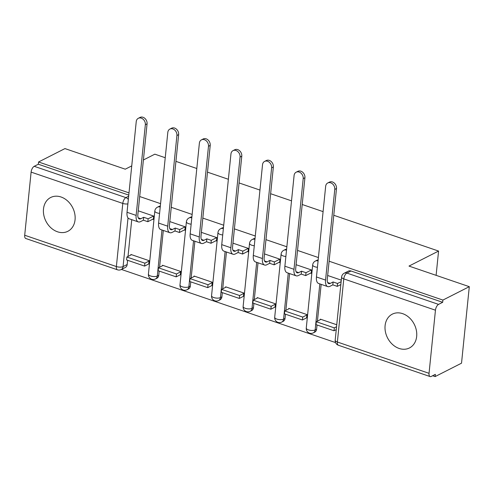 <?xml version="1.0" encoding="UTF-8"?>
<svg xmlns="http://www.w3.org/2000/svg" width="494" height="494" viewBox="0 0 494 494"><rect width="100%" height="100%" fill="white"/><g stroke="black" fill="none" stroke-linecap="round" stroke-linejoin="round"><path stroke-width="0.74" d="M57.508 231.791A18.957 14.993 -116.9 0 0 67.857 231.297A18.957 14.993 -116.9 0 0 74.742 213.655A18.957 14.993 -116.9 0 0 61.04 196.995A18.957 14.993 -116.9 0 0 50.697 197.489A18.957 14.993 -116.9 0 0 43.805 215.131A18.957 14.993 -116.9 0 0 57.508 231.791M399.115 348.449A18.957 14.993 -116.9 0 0 409.464 347.955A18.957 14.993 -116.9 0 0 416.349 330.307A18.957 14.993 -116.9 0 0 402.647 313.653A18.957 14.993 -116.9 0 0 392.304 314.147A18.957 14.993 -116.9 0 0 385.413 331.789A18.957 14.993 -116.9 0 0 399.115 348.449M121.407 269.446L335.55 342.577M432.639 375.73L435.128 376.582L435.356 374.353L431.243 376.44A4.86 2.309 108.9 0 1 430.126 376.576A4.86 2.309 108.9 0 1 429.045 373.322L435.455 310.201L343.781 278.894L337.371 342.021L429.045 373.322M333.777 215.279L438.573 251.063L408.995 266.081L469.3 286.674L461.526 363.183L435.128 376.582M131.744 219.663L128.008 256.46M127.619 260.289L127.186 264.5L123.074 266.587A4.86 3.841 63.1 0 1 121.228 269.539L125.34 267.452A4.86 3.841 -116.9 0 0 127.186 264.5M131.744 165.898L125.266 169.189L64.955 148.589L38.557 161.989L129.002 192.876M469.3 286.674L442.902 300.074L329.109 261.215M318.426 257.565L297.542 250.433M286.853 246.784L265.97 239.652M255.281 236.002L234.397 228.87M223.714 225.221L202.83 218.089M192.141 214.439L171.257 207.307M160.569 203.658L139.691 196.526M143.402 159.982L154.844 154.171L165.237 157.722M175.926 161.371L196.81 168.503M207.499 172.153L228.376 179.285M239.065 182.934L259.949 190.067M270.638 193.716L291.522 200.848M302.204 204.497L323.088 211.623M24.7 235.243L116.374 266.55A4.86 2.309 108.9 0 0 117.461 269.804L25.781 238.497A4.86 2.309 -71.1 0 1 24.7 235.243L31.11 172.116A4.86 2.309 -71.1 0 1 34.216 166.311L125.896 197.619A4.86 3.841 63.1 0 1 128.329 199.465M38.557 161.989L38.328 164.224L34.216 166.311M442.673 302.303L350.999 270.996A4.86 3.841 -116.9 0 0 348.344 271.126L344.232 273.213A4.86 3.841 63.1 0 1 346.887 273.083L438.561 304.39L442.673 302.303L442.902 300.074M438.561 304.39A4.86 2.309 108.9 0 0 435.455 310.201M336.754 324.756L320.353 319.155L320.297 319.692M306.552 317.901L306.996 314.592L288.78 308.373L288.724 308.911M310.59 273.12L311.189 273.324L311.529 269.977L296.091 264.71M274.985 307.12L275.424 303.81L257.213 297.592L257.158 298.129M279.017 262.339L279.616 262.542L279.956 259.202L264.518 253.928M243.412 296.344L243.857 293.028L225.641 286.81L225.585 287.347M247.445 251.557L248.044 251.761L248.383 248.42L232.952 243.147M211.846 285.563L212.284 282.247L194.068 276.029L194.019 276.566M215.878 240.776L216.477 240.986L216.817 237.639L201.379 232.365M180.273 274.781L180.711 271.465L162.501 265.247L162.446 265.784M184.305 229.994L184.904 230.204L185.244 226.857L169.806 221.584M148.7 264L149.145 260.684L130.929 254.466L130.873 255.003M152.732 219.213L153.338 219.422L153.677 216.076L138.24 210.802M163.31 230.445L159.574 267.242M159.185 271.07L158.759 275.282L157.302 276.023A4.86 3.841 63.1 0 1 155.449 278.974L156.913 278.233A4.86 3.841 -116.9 0 0 158.759 275.282M194.883 241.226L191.147 278.023M190.758 281.852L190.332 286.063L188.869 286.804A4.86 3.841 63.1 0 1 187.022 289.756L188.48 289.015A4.86 3.841 -116.9 0 0 190.332 286.063M226.456 252.008L222.714 288.805M222.325 292.633L221.899 296.845L220.441 297.586A4.86 3.841 63.1 0 1 218.595 300.537L220.052 299.796A4.86 3.841 -116.9 0 0 221.899 296.845M258.022 262.789L254.287 299.586M253.897 303.415L253.471 307.62L252.008 308.361A4.86 3.841 63.1 0 1 250.162 311.319L251.625 310.578A4.86 3.841 -116.9 0 0 253.471 307.62M289.595 273.571L285.859 310.368M285.47 314.196L285.038 318.402L283.581 319.143A4.86 3.841 63.1 0 1 281.734 322.094L283.192 321.359A4.86 3.841 -116.9 0 0 285.038 318.402M321.168 284.353L317.426 321.149M317.037 324.978L316.611 329.183L315.153 329.924A4.86 3.841 63.1 0 1 313.307 332.876L314.764 332.135A4.86 3.841 -116.9 0 0 316.611 329.183M436.109 275.337L438.573 251.063M341.286 280.141L327.658 275.491M160.322 206.103A4.86 3.841 -116.9 0 0 158.926 206.436L157.463 207.177A4.86 3.841 63.1 0 1 160.118 207.048A4.86 3.841 63.1 0 1 160.223 207.085M191.894 216.885A4.86 3.841 -116.9 0 0 190.493 217.218L189.035 217.959A4.86 3.841 63.1 0 1 191.691 217.829A4.86 3.841 63.1 0 1 191.796 217.866M223.467 227.66A4.86 3.841 -116.9 0 0 222.065 228L220.608 228.741A4.86 3.841 63.1 0 1 223.257 228.611A4.86 3.841 63.1 0 1 223.362 228.648M255.034 238.441A4.86 3.841 -116.9 0 0 253.632 238.781L252.175 239.522A4.86 3.841 63.1 0 1 254.83 239.392A4.86 3.841 63.1 0 1 254.935 239.429M286.606 249.223A4.86 3.841 -116.9 0 0 285.205 249.563L283.747 250.304A4.86 3.841 63.1 0 1 286.397 250.174A4.86 3.841 63.1 0 1 286.501 250.211M318.173 260.005A4.86 3.841 -116.9 0 0 316.778 260.344L315.314 261.085A4.86 3.841 63.1 0 1 317.969 260.956A4.86 3.841 63.1 0 1 318.074 260.993M38.328 164.224L128.773 195.105M327.738 182.978L329.467 182.107A5.471 4.323 63.1 0 1 334.358 183.12A5.471 4.323 63.1 0 1 336.494 188.535L334.771 189.412A5.471 4.323 -116.9 0 0 332.635 183.99A5.471 4.323 -116.9 0 0 327.738 182.978A5.471 4.323 -116.9 0 0 325.663 186.3L316.45 276.973A9.719 4.619 108.9 0 0 318.618 283.482L327.726 286.594A9.719 4.619 108.9 0 0 329.961 286.316L332.808 284.865L337.26 286.384L340.835 284.575M332.808 284.865L333.104 281.969L330.251 283.414A6.564 3.118 -71.1 0 1 328.745 283.599A6.564 3.118 -71.1 0 1 327.281 279.209L336.494 188.535M333.104 281.969L337.556 283.488L337.26 286.384M341.126 281.673L337.556 283.488M320.952 319.359L316.296 321.724L315.999 324.62L334.012 330.77L336.26 329.634M316.296 321.724L334.308 327.874L334.012 330.77M336.55 326.732L334.308 327.874M334.771 189.412L325.558 280.086A9.719 4.619 108.9 0 0 327.726 286.594M296.172 172.196L297.894 171.325A5.471 4.323 63.1 0 1 302.785 172.338A5.471 4.323 63.1 0 1 304.922 177.754L303.199 178.63A5.471 4.323 -116.9 0 0 301.062 173.209A5.471 4.323 -116.9 0 0 296.172 172.196A5.471 4.323 -116.9 0 0 294.091 175.518L284.884 266.192A9.719 4.619 108.9 0 0 287.045 272.7L296.153 275.813A9.719 4.619 108.9 0 0 298.388 275.535L301.241 274.084L305.693 275.609L311.239 272.787M301.241 274.084L301.538 271.187L298.685 272.632A6.564 3.118 -71.1 0 1 297.172 272.818A6.564 3.118 -71.1 0 1 295.715 268.427L304.922 177.754M301.538 271.187L305.99 272.707L305.693 275.609M311.424 269.946L305.99 272.707M289.379 308.577L284.723 310.942L284.433 313.838L302.439 319.989L306.663 317.846M284.723 310.942L302.736 317.092L302.439 319.989M306.959 314.95L302.736 317.092M303.199 178.63L293.986 269.304A9.719 4.619 108.9 0 0 296.153 275.813M264.599 161.415L266.322 160.544A5.471 4.323 63.1 0 1 271.218 161.557A5.471 4.323 63.1 0 1 273.355 166.972L271.626 167.849A5.471 4.323 -116.9 0 0 269.489 162.427A5.471 4.323 -116.9 0 0 264.599 161.415A5.471 4.323 -116.9 0 0 262.524 164.737L253.311 255.41A9.719 4.619 108.9 0 0 255.478 261.919L264.58 265.031A9.719 4.619 108.9 0 0 266.816 264.753L269.668 263.302L274.121 264.827L279.672 262.005M269.668 263.302L269.965 260.406L267.112 261.851A6.564 3.118 -71.1 0 1 265.605 262.042A6.564 3.118 -71.1 0 1 264.142 257.646L273.355 166.972M269.965 260.406L274.417 261.925L274.121 264.827M279.857 259.165L274.417 261.925M257.812 297.796L253.156 300.161L252.86 303.057L270.873 309.207L275.096 307.064M253.156 300.161L271.169 306.311L270.873 309.207M275.386 304.168L271.169 306.311M271.626 167.849L262.419 258.523A9.719 4.619 108.9 0 0 264.58 265.031M233.032 150.633L234.755 149.762A5.471 4.323 63.1 0 1 239.646 150.775A5.471 4.323 63.1 0 1 241.782 156.19L240.059 157.067A5.471 4.323 -116.9 0 0 237.923 151.652A5.471 4.323 -116.9 0 0 233.032 150.633A5.471 4.323 -116.9 0 0 230.951 153.955L221.738 244.629A9.719 4.619 108.9 0 0 223.906 251.137L233.014 254.249A9.719 4.619 108.9 0 0 235.249 253.972L238.102 252.52L242.554 254.046L248.099 251.23M238.102 252.52L238.392 249.624L235.539 251.069A6.564 3.118 -71.1 0 1 234.033 251.261A6.564 3.118 -71.1 0 1 232.569 246.864L241.782 156.19M238.392 249.624L242.844 251.143L242.554 254.046M248.284 248.383L242.844 251.143M226.24 287.014L221.584 289.379L221.287 292.275L239.3 298.432L243.523 296.283M221.584 289.379L239.596 295.529L239.3 298.432M243.82 293.387L239.596 295.529M240.059 157.067L230.846 247.741A9.719 4.619 108.9 0 0 233.014 254.249M201.459 139.858L203.182 138.981A5.471 4.323 63.1 0 1 208.079 139.993A5.471 4.323 63.1 0 1 210.209 145.409L208.487 146.286A5.471 4.323 -116.9 0 0 206.35 140.87A5.471 4.323 -116.9 0 0 201.459 139.858A5.471 4.323 -116.9 0 0 199.378 143.174L190.171 233.853A9.719 4.619 108.9 0 0 192.333 240.356L201.441 243.468A9.719 4.619 108.9 0 0 203.676 243.19L206.529 241.745L210.981 243.264L216.533 240.448M206.529 241.745L206.825 238.843L203.973 240.288A6.564 3.118 -71.1 0 1 202.46 240.479A6.564 3.118 -71.1 0 1 201.002 236.083L210.209 145.409M206.825 238.843L211.278 240.362L210.981 243.264M216.712 237.602L211.278 240.362M194.673 276.232L190.011 278.597L189.721 281.5L207.733 287.65L211.951 285.507M190.011 278.597L208.023 284.748L207.733 287.65M212.247 282.605L208.023 284.748M208.487 146.286L199.28 236.959A9.719 4.619 108.9 0 0 201.441 243.468M169.887 129.076L171.616 128.199A5.471 4.323 63.1 0 1 176.506 129.212A5.471 4.323 63.1 0 1 178.643 134.627L176.914 135.504A5.471 4.323 -116.9 0 0 174.783 130.089A5.471 4.323 -116.9 0 0 169.887 129.076A5.471 4.323 -116.9 0 0 167.812 132.392L158.599 223.072A9.719 4.619 108.9 0 0 160.766 229.574L169.868 232.686A9.719 4.619 108.9 0 0 172.103 232.408L174.956 230.964L179.408 232.483L184.96 229.667M174.956 230.964L175.253 228.061L172.4 229.506A6.564 3.118 -71.1 0 1 170.893 229.698A6.564 3.118 -71.1 0 1 169.43 225.301L178.643 134.627M175.253 228.061L179.705 229.58L179.408 232.483M185.145 226.82L179.705 229.58M163.1 265.451L158.444 267.816L158.148 270.718L176.16 276.868L180.384 274.726M158.444 267.816L176.457 273.966L176.16 276.868M180.681 271.824L176.457 273.966M176.914 135.504L167.707 226.178A9.719 4.619 108.9 0 0 169.868 232.686M138.32 118.294L140.043 117.418A5.471 4.323 63.1 0 1 144.933 118.43A5.471 4.323 63.1 0 1 147.07 123.846L145.347 124.723A5.471 4.323 -116.9 0 0 143.211 119.307A5.471 4.323 -116.9 0 0 138.32 118.294A5.471 4.323 -116.9 0 0 136.239 121.617L127.032 212.29A9.719 4.619 108.9 0 0 129.193 218.793L138.301 221.905A9.719 4.619 108.9 0 0 140.537 221.627L143.39 220.182L147.842 221.701L153.387 218.885M143.39 220.182L143.68 217.28L140.833 218.725A6.564 3.118 -71.1 0 1 139.32 218.916A6.564 3.118 -71.1 0 1 137.863 214.526L147.07 123.846M143.68 217.28L148.132 218.799L147.842 221.701M153.572 216.039L148.132 218.799M131.528 254.669L126.872 257.034L126.581 259.937L144.588 266.087L148.811 263.944M126.872 257.034L144.884 263.185L144.588 266.087M149.108 261.042L144.884 263.185M145.347 124.723L136.134 215.396A9.719 4.619 108.9 0 0 138.301 221.905M128.02 217.916L123.074 266.587A4.86 1.877 5.8 0 1 116.374 266.55L122.79 203.423L31.11 172.116M161.976 229.988L157.302 276.023A4.86 1.877 5.8 0 1 150.602 275.985A4.86 1.877 5.8 0 1 148.416 274.145A4.86 4.86 0 0 0 155.449 278.974M193.543 240.769L188.869 286.804A4.86 1.877 5.8 0 1 182.169 286.767A4.86 1.877 5.8 0 1 179.989 284.927A4.86 4.86 0 0 0 187.022 289.756M225.116 251.551L220.441 297.586A4.86 1.877 5.8 0 1 213.741 297.549A4.86 1.877 5.8 0 1 211.556 295.708A4.86 4.86 0 0 0 218.595 300.537M256.689 262.333L252.008 308.361A4.86 1.877 5.8 0 1 245.308 308.33A4.86 1.877 5.8 0 1 243.128 306.49A4.86 4.86 0 0 0 250.162 311.319M288.255 273.114L283.581 319.143A4.86 1.877 5.8 0 1 276.881 319.112A4.86 1.877 5.8 0 1 274.701 317.272A4.86 4.86 0 0 0 281.734 322.094M319.828 283.896L315.153 329.924A4.86 1.877 5.8 0 1 308.454 329.893A4.86 1.877 5.8 0 1 306.268 328.053A4.86 4.86 0 0 0 313.307 332.876M306.268 328.053L312.683 264.926A4.86 1.877 5.8 0 0 314.863 266.766A4.86 1.877 -174.2 0 0 317.432 267.291M274.701 317.272L281.111 254.144A4.86 1.877 5.8 0 0 283.29 255.985A4.86 1.877 -174.2 0 0 285.865 256.516M243.128 306.49L249.538 243.363A4.86 1.877 5.8 0 0 251.724 245.203A4.86 1.877 -174.2 0 0 254.293 245.734M211.556 295.708L217.971 232.581A4.86 1.877 5.8 0 0 220.151 234.422A4.86 1.877 -174.2 0 0 222.726 234.953M179.989 284.927L186.399 221.8A4.86 1.877 5.8 0 0 188.584 223.64A4.86 1.877 -174.2 0 0 191.153 224.171M148.416 274.145L154.826 211.018A4.86 1.877 5.8 0 0 157.012 212.858A4.86 1.877 -174.2 0 0 159.581 213.389M350.999 270.996L346.887 273.083A4.86 2.309 -71.1 0 0 343.781 278.894A4.86 1.877 -174.2 0 1 341.601 277.054L335.185 340.181A4.86 4.86 0 0 0 338.452 345.269L430.126 376.576M128.662 196.211L125.896 197.619A4.86 2.309 -71.1 0 0 122.79 203.423A4.86 1.877 5.8 0 0 127.878 203.917M338.452 345.269A4.86 2.309 108.9 0 1 337.371 342.021A4.86 1.877 -174.2 0 1 335.185 340.181M330.251 283.414L327.664 282.531M325.558 280.086L316.45 276.973M298.685 272.632L296.097 271.749M293.986 269.304L284.884 266.192M267.112 261.851L264.525 260.968M262.419 258.523L253.311 255.41M235.539 251.069L232.952 250.186M230.846 247.741L221.738 244.629M203.973 240.288L201.385 239.405M199.28 236.959L190.171 233.853M172.4 229.506L169.812 228.623M167.707 226.178L158.599 223.072M140.833 218.725L138.24 217.842M136.134 215.396L127.032 212.29M315.314 261.085A4.86 4.86 0 0 0 312.683 264.926M283.747 250.304A4.86 4.86 0 0 0 281.111 254.144M252.175 239.522A4.86 4.86 0 0 0 249.538 243.363M220.608 228.741A4.86 4.86 0 0 0 217.971 232.581M189.035 217.959A4.86 4.86 0 0 0 186.399 221.8M157.463 207.177A4.86 4.86 0 0 0 154.826 211.018M117.461 269.804A4.86 4.86 0 0 0 121.228 269.539M344.232 273.213A4.86 4.86 0 0 0 341.601 277.054"/></g></svg>
